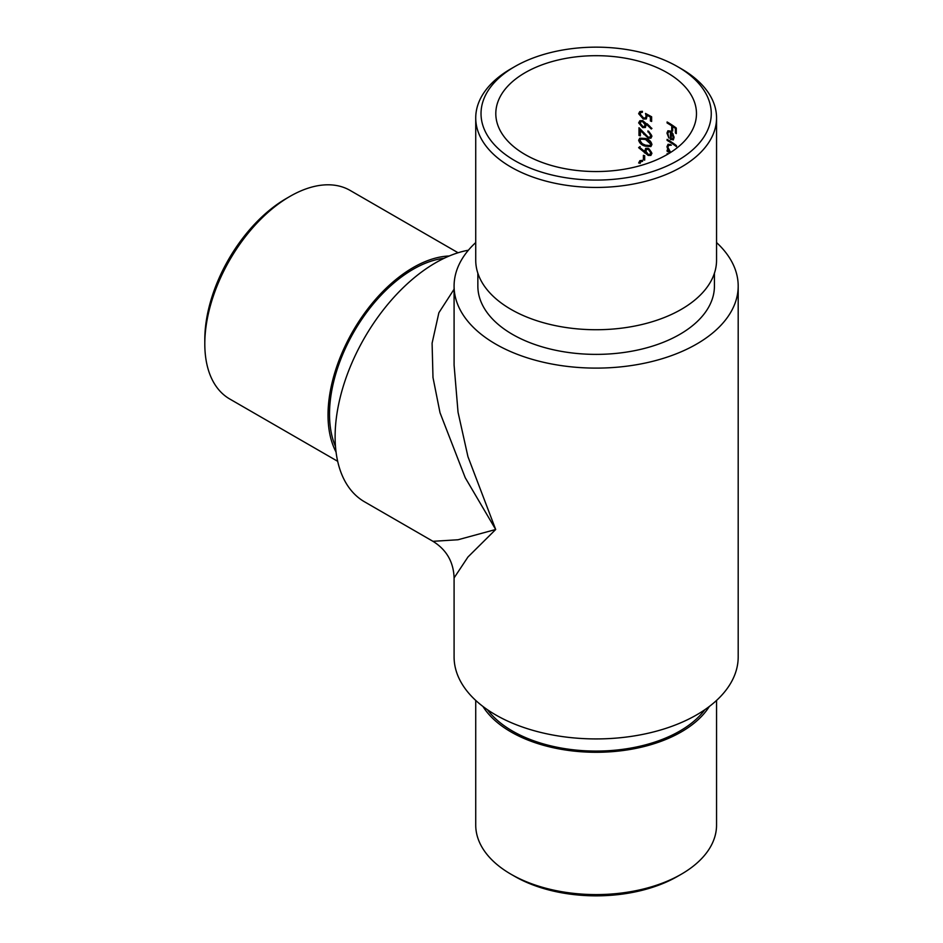 <?xml version="1.0" encoding="UTF-8"?>
<svg xmlns="http://www.w3.org/2000/svg" width="943" height="943" viewBox="0 0 943 943"><rect width="100%" height="100%" fill="white"/><g stroke="black" fill="none" stroke-linecap="round" stroke-linejoin="round"><path stroke-width="1.41" d="M525.192 154.581A100.335 57.924 0 0 0 634.545 167.135A100.335 57.924 0 0 0 696.476 113.62A100.335 57.924 0 0 0 596.141 55.684A100.335 57.924 0 0 0 495.806 113.62A100.335 57.924 0 0 0 525.192 154.581M639.448 162.573L638.647 163.033L639.861 160.675L642.548 160.345L642.548 161.359L640.745 161.724L640.026 163.434M644.694 155.736L644.694 160.121A100.335 57.924 0 0 0 643.385 159.721L643.385 155.324A100.335 57.924 180 0 1 644.694 155.736M648.242 148.299L651.931 153.285L650.882 155.406L648.23 155.454L638.647 147.674L639.319 147.037L644.623 151.788L645.66 148.393L648.242 148.299M639 127.729L648.254 137.183L649.939 137.124L650.717 135.603L647.9 130.924L651.931 136.122L650.965 138.161L648.348 138.244L640.368 130.547L640.368 135.863A100.335 57.924 0 0 0 639 135.486L639 127.729M642.702 127.623L638.647 122.896L639.814 120.775L642.678 120.598L651.931 128.448L651.295 128.991L646.356 124.217L645.377 127.494L642.702 127.623L643.48 127.175L639.448 122.437L638.647 122.896M667.55 154.31L667.09 153.556A100.335 57.924 180 0 1 667.962 154.063M669.895 152.896A100.335 57.924 0 0 0 667.09 151.21L667.09 150.185A100.335 57.924 180 0 1 668.328 150.915L666.96 146.707L668.068 144.267L670.626 144.585M671.746 130.393L671.746 125.855A100.335 57.924 0 0 0 667.09 122.979L667.09 121.965A100.335 57.924 180 0 1 676.284 128.059L676.284 133.623A100.335 57.924 0 0 0 675.4 132.963L675.4 128.425A100.335 57.924 0 0 0 672.677 126.492L672.677 131.018A100.335 57.924 0 0 0 671.746 130.393L672.489 129.957A101.396 58.537 180 0 1 672.677 130.087M673.443 139.729L670.426 139.481L670.426 132.032L668.587 131.772L667.844 133.482L668.929 138.114L666.96 133.104L667.892 130.782L670.591 131.101L672.842 133.552L674.056 137.666L673.137 139.965M676.496 145.635L676.496 146.66A100.335 57.924 0 0 0 667.09 140.389L667.09 139.364A100.335 57.924 180 0 1 676.496 145.635A101.396 58.537 180 0 0 667.833 139.953L667.09 140.389M643.338 118.016L645.307 117.958L646.155 116.166L645.507 113.443L651.625 116.779L651.625 121.458A100.335 57.924 0 0 0 650.399 120.999L650.399 117.121L647.193 115.352L646.344 118.936L643.291 119.03L638.647 113.714L639.79 111.604L642.383 111.298L642.383 112.311L640.91 112.512L640.026 114.15L643.338 118.016M645.495 138.444C648.961 139.246 651.106 141.285 651.931 144.55L650.894 146.566L645.495 146.2C641.924 145.399 639.637 143.407 638.647 140.224L639.802 138.173L645.495 138.444M468.388 250.225A142.051 82.017 120 0 0 435.572 262.802A142.051 82.017 120 0 0 335.119 436.786A142.051 82.017 120 0 0 364.54 501.817L432.967 541.317L457.992 539.761L495.688 529.495L467.952 557.007L454.09 577.906L454.09 656.906A142.051 82.017 0 0 0 495.688 714.9A142.051 82.017 0 0 0 650.505 732.687A142.051 82.017 0 0 0 738.192 656.906L738.192 286.094A142.051 82.017 0 0 0 716.55 242.563M475.732 242.563A142.051 82.017 0 0 0 454.09 286.094A142.051 82.017 0 0 0 495.688 344.089A142.051 82.017 0 0 0 650.505 361.864A142.051 82.017 0 0 0 738.192 286.094M477.853 273.187L477.853 286.094A118.288 68.297 0 0 0 512.497 334.388A118.288 68.297 0 0 0 641.405 349.181A118.288 68.297 0 0 0 714.429 286.094L714.429 273.187M454.09 286.094L454.09 365.094L458.039 412.221L467.952 456.683L495.688 529.495L465.217 477.688L440.016 412.728L432.99 377.518L432.094 343.205L438.884 312.722L454.09 289.218M514.737 160.616A115.129 66.47 0 0 0 677.545 160.616A115.129 66.47 0 0 0 677.545 66.623A115.129 66.47 0 0 0 514.737 66.623A115.129 66.47 0 0 0 514.737 160.616M475.732 117.922L475.732 260.221A120.409 69.511 0 0 0 511 309.375A120.409 69.511 0 0 0 642.218 324.439A120.409 69.511 0 0 0 716.55 260.221L716.55 117.922A120.409 69.511 180 0 1 642.218 182.152A120.409 69.511 180 0 1 511 167.088A120.409 69.511 180 0 1 475.732 117.922A120.409 69.511 180 0 1 511 68.768L514.737 66.623M677.545 66.623L681.282 68.768A120.409 69.511 180 0 1 716.55 117.922M487.425 709.702A118.288 68.297 0 0 0 512.497 731.073A118.288 68.297 0 0 0 704.857 709.702M475.732 700.437L475.732 825.078A120.409 69.511 0 0 0 511 874.232L511 874.232A120.409 69.511 0 0 0 681.282 874.232A120.409 69.511 0 0 0 716.55 825.078L716.55 700.437M482.934 706.448A120.409 69.511 0 0 0 511 731.933A120.409 69.511 0 0 0 709.348 706.448M681.282 874.232L677.545 876.377A115.129 66.47 180 0 1 514.737 876.377L511 874.232M335.496 446.546A118.288 68.297 -60 0 1 413.164 269.274A118.288 68.297 -60 0 1 444.212 258.252M204.808 343.877L204.808 339.563A115.129 66.47 -60 0 1 286.2 198.56L289.937 196.403A120.409 69.511 120 0 0 204.808 343.877A120.409 69.511 120 0 0 229.738 398.995L337.677 461.304M336.062 452.062A120.409 69.511 -60 0 1 352.965 331.099A120.409 69.511 -60 0 1 449.269 255.989M458.086 252.759L350.148 190.439A120.409 69.511 120 0 0 289.937 196.403M667.833 122.401L667.09 122.979M667.833 122.555A101.396 58.537 180 0 1 672.489 125.419L671.746 125.855M672.489 125.419L672.489 129.957M675.4 128.425L676.155 127.989A101.396 58.537 180 0 0 673.432 126.056L672.677 126.492M676.155 127.989L676.155 132.527L675.4 132.963M668.587 131.772L670.426 132.032M671.18 131.596L671.18 139.057L670.426 139.481M667.715 132.668L666.96 133.104M673.997 136.723L673.255 137.148L671.263 132.668L671.263 138.998L672.512 139.022L673.255 137.148M671.935 132.291L671.263 132.668M667.715 146.283L666.96 146.707M667.833 150.621L667.09 151.21M667.833 150.786A101.396 58.537 180 0 1 670.603 152.448M668.67 145.387L671.369 145.175L668.67 145.387L667.844 147.261L670.591 152.318M645.307 117.958L646.155 116.166M643.291 119.03L644.081 118.582L639.448 113.254L638.647 113.714M650.399 117.121L651.165 116.673L647.959 114.916L647.193 115.352M651.165 116.673L651.165 120.551L650.399 120.999M650.092 126.61L647.122 123.769L646.356 124.217M640.91 121.718L643.409 121.152L645.955 124.346L645.177 124.794L642.631 121.6L640.91 121.718L640.026 123.333L642.631 126.574L644.317 126.468L645.177 124.794M643.409 121.152L642.631 121.6M645.955 124.346L644.317 126.468M648.678 131.266L651.472 135.155L649.939 137.124M651.472 135.155L650.717 135.603M639.79 128.578L639.79 135.026L639 135.486M643.845 134.436L644.623 133.989L641.157 130.099L640.368 130.547M649.114 137.796L648.348 138.244M648.678 131.501L647.9 131.949M638.647 140.224L639.448 139.764C640.415 142.947 642.69 144.939 646.273 145.752L645.495 146.2M640.898 139.14L646.285 139.022L651.472 143.678L649.939 145.54L650.717 144.114L645.507 139.47L640.898 139.151L640.026 140.637L642.277 143.737L645.507 145.175L649.939 145.54M651.472 143.678L650.717 144.114M640.108 146.578L639.448 147.214L648.996 155.017L648.23 155.454M644.623 151.788L645.307 150.102L644.529 150.55M639.448 147.214L638.647 147.674M645.825 151.163L648.301 154.463L649.88 154.404L650.717 152.766L648.301 149.348L646.721 149.418L645.825 151.163M646.721 149.418L649.067 148.9L651.472 152.33L649.88 154.404M651.472 152.33L650.717 152.766M649.067 148.9L648.301 149.348M644.163 155.571L644.163 159.261L643.385 159.721M646.285 139.022L645.507 139.47M645.33 152.471L644.552 152.919M432.967 541.317C446.51 549.757 453.559 561.957 454.09 577.906L454.09 577.906M673.267 138.586L672.524 139.022M641.7 112.064L640.91 112.512"/></g></svg>
